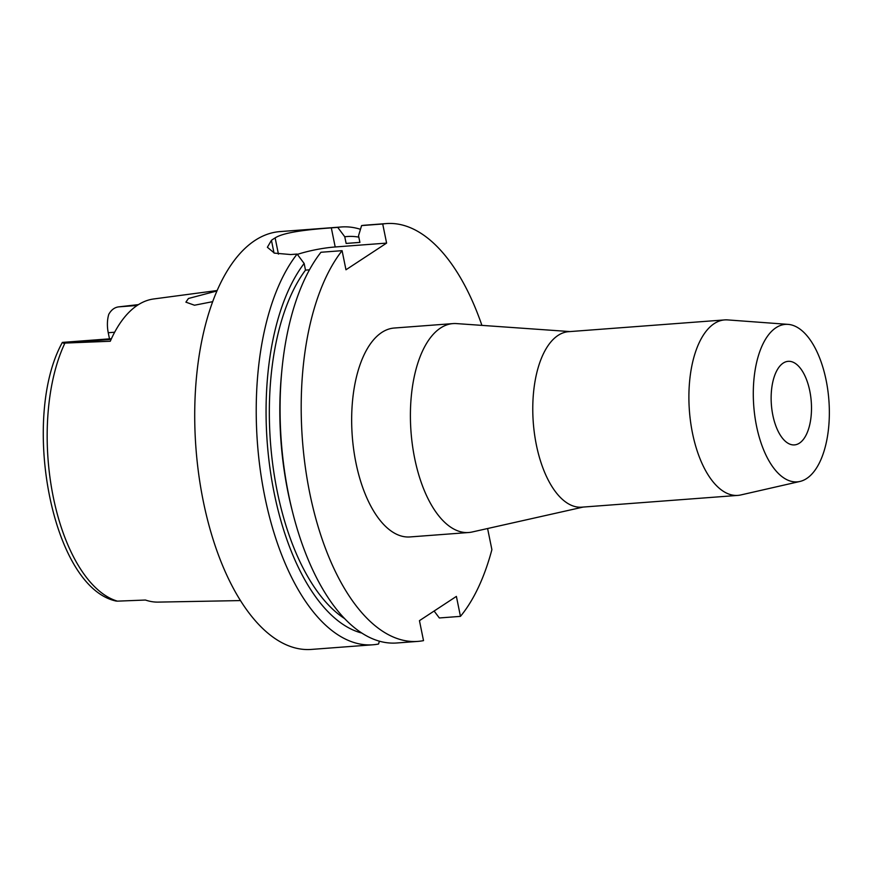 <?xml version="1.0" encoding="UTF-8"?>
<svg xmlns="http://www.w3.org/2000/svg" width="873" height="873" viewBox="0 0 873 873"><rect width="100%" height="100%" fill="white"/><g stroke="black" fill="none" stroke-linecap="round" stroke-linejoin="round"><path stroke-width="1.31" d="M138.469 304.612L118.619 306.87C114.559 307.405 111.286 309.871 108.798 314.28A20.45 9.756 85.7 0 0 108.241 332.722L109.485 338.844M64.209 343.558C61.983 342.249 61.787 342.052 63.609 342.991L64.929 343.078A149.141 71.16 85.7 0 0 53.264 497.01A149.141 71.16 85.7 0 0 117.429 601.148L145.453 600.035A150.843 71.979 85.7 0 0 158.144 602.108L240.501 600.58M117.44 601.148L115.978 601.028C51.42 586.951 20.548 417.632 62.376 342.402L111.428 338.702M64.929 343.078L110.282 341.256A151.891 72.47 85.7 0 1 153.724 298.959L217.104 290.534M216.919 290.971L188.437 298.49L185.894 302.156L194.483 305.223L212.641 301.676M809.795 390.995A41.904 19.992 85.7 0 0 788.166 361.335A41.904 19.992 85.7 0 0 772.845 415.242A41.904 19.992 85.7 0 0 794.474 444.903A41.904 19.992 85.7 0 0 809.795 390.995M756.509 425.969A78.974 37.681 -94.3 0 1 788.079 324.374A78.974 37.681 -94.3 0 1 826.131 380.257A78.974 37.681 -94.3 0 1 799.93 481.459A78.974 37.681 -94.3 0 1 756.509 425.969M799.93 481.459L740.871 494.936A87.987 41.98 -94.3 0 1 737.892 495.395A87.987 41.98 -94.3 0 1 692.485 433.117A87.987 41.98 -94.3 0 1 724.655 319.911A87.987 41.98 -94.3 0 1 727.656 319.911L788.079 324.374M724.655 319.911L568.53 331.685A87.987 41.98 85.7 0 0 536.36 444.892A87.987 41.98 85.7 0 0 581.767 507.169L737.892 495.395M583.229 507.06L472.195 531.984A104.749 49.979 -94.3 0 1 468.736 532.508A104.749 49.979 -94.3 0 1 414.675 458.369A104.749 49.979 -94.3 0 1 452.978 323.599A104.749 49.979 -94.3 0 1 456.47 323.588L569.993 331.576M452.978 323.599L394.225 328.03A104.749 49.979 85.7 0 0 355.933 462.799A104.749 49.979 85.7 0 0 409.983 536.939L468.736 532.508M487.592 528.525L491.892 549.641A209.498 99.969 -94.3 0 1 460.453 616.371L456.393 596.401L419.455 620.659L423.514 640.629A209.498 99.969 -94.3 0 1 417.861 641.393A209.498 99.969 -94.3 0 1 309.751 493.114A209.498 99.969 -94.3 0 1 342.085 250.671L345.97 269.779L386.608 243.098L382.712 223.99A209.498 99.969 -94.3 0 1 386.346 223.575A209.498 99.969 -94.3 0 1 481.907 325.378M386.346 223.575L365.22 225.169A209.498 99.969 85.7 0 0 361.597 225.583L358.541 235.721L359.905 242.41L346.134 243.447L344.77 236.769L337.742 227.384L331.314 227.864C312.305 229.272 284.554 231.727 275.137 237.903A209.498 99.969 -94.3 0 0 271.438 240.326L267.378 247.266L274.428 253.126L290.676 254.545L297.115 254.065L304.142 263.45L305.495 270.128L309.457 269.822M382.712 223.99L361.597 225.583M297.355 254.381A41.904 9.407 168.5 0 1 335.199 246.972L386.608 243.098M281.881 370.119A209.498 99.969 85.7 0 0 288.636 494.707A209.498 99.969 85.7 0 0 292.597 512.178L291.757 508.839A199.546 95.212 85.7 0 1 287.981 492.208A199.546 95.212 85.7 0 1 281.553 373.546L281.881 370.119A209.498 99.969 85.7 0 1 320.958 252.264L342.085 250.671M292.597 512.178A209.498 99.969 85.7 0 0 396.746 642.986L417.861 641.393M379.406 641.175L378.544 644.023A209.498 99.969 -94.3 0 1 372.891 644.787A209.498 99.969 -94.3 0 1 264.781 496.508A209.498 99.969 -94.3 0 1 297.115 254.065M434.121 611.035L439.337 617.964L460.453 616.371M337.742 227.384A209.498 99.969 -94.3 0 1 341.376 226.969L279.862 231.607A209.498 99.969 85.7 0 0 203.267 501.157A209.498 99.969 85.7 0 0 311.377 649.425L372.891 644.787M341.376 226.969A209.498 99.969 -94.3 0 1 360.473 229.304M344.77 236.769A199.546 95.212 -94.3 0 1 358.825 237.129M359.894 242.378L347.672 243.305A192.737 91.971 85.7 0 0 346.134 243.447M361.88 633.078A199.546 95.212 -94.3 0 1 274.22 493.245A199.546 95.212 -94.3 0 1 304.142 263.45M305.495 270.128A192.737 91.971 85.7 0 0 277.21 491.281A192.737 91.971 85.7 0 0 344.639 618.608M111.1 339.401L63.609 342.991M331.314 227.864L335.199 246.972M278.432 254.119L275.137 237.903M271.438 240.326L274.013 252.995M114.647 332.231L108.241 332.722M118.619 306.87L137.148 305.474"/></g></svg>
